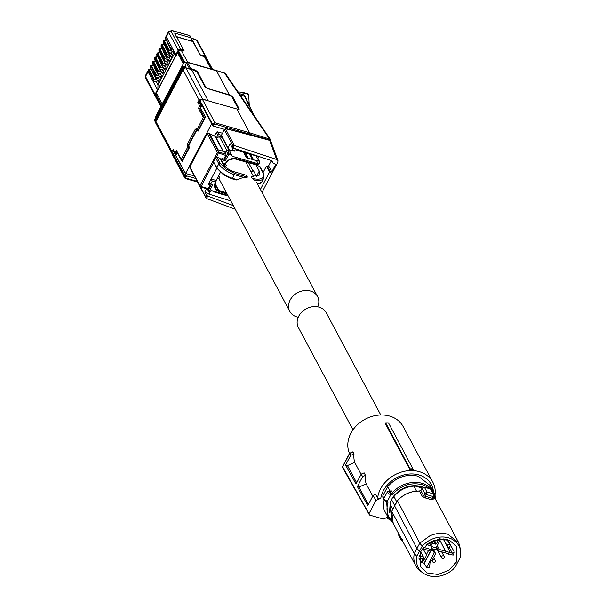 <?xml version="1.0" encoding="UTF-8"?>
<svg xmlns="http://www.w3.org/2000/svg" width="606" height="606" viewBox="0 0 606 606"><rect width="100%" height="100%" fill="white"/><g stroke="black" fill="none" stroke-linecap="round" stroke-linejoin="round"><path stroke-width="0.91" d="M390.037 491.125L387.643 486.641C396.316 477.142 406.52 473.672 418.246 476.24L429.987 485.361L433.76 492.436A26.028 21.165 -28.1 0 1 435.805 499.829M392.847 522.758L387.84 516.948L384.06 509.873L382.742 495.973L387.643 486.641M385.56 500.314L385.378 500.912M383.984 498.306L382.742 495.973M429.131 488.444A25.043 20.362 -28.1 0 0 421.867 484.633C411.133 482.209 401.589 485.232 393.233 493.685L391.181 490.708L390.097 491.246L391.181 490.708A1.477 1.204 -28.1 0 1 389.749 491.292L389.507 491.269C388.173 491.436 388.529 492.095 390.559 493.239L390.84 494.655L390.196 494.481L390.559 493.239L389.507 491.269L388.62 491.534M385.855 501.109L386.113 500.632A2.954 1.106 -152.3 0 1 384.075 498.912A2.954 1.106 -152.3 0 1 383.999 498.276C383.181 498.647 383.795 499.609 385.825 501.177L386.431 501.556A0.985 0.545 -49.3 0 1 386.355 501.465L385.855 501.109L386.113 500.632L387.34 501.313A2.462 2 -28.1 0 1 387.84 503.154A0.985 0.447 -163.5 0 1 386.658 502.571L385.946 501.238M423.359 487.277L420.943 486.398C409.671 484.088 400.278 487.709 392.749 497.261L390.332 501.859L389.484 512.275M386.439 501.563A0.985 0.545 -49.3 0 0 387.34 501.313L390.84 494.655A2.462 2 -28.1 0 0 393.233 493.685M391.499 499.549L394.657 505.457M390.332 501.859L390.741 502.616L390.022 504.048L392.764 509.192M396.688 501.776L393.93 496.602L393.158 498.018L392.749 497.261M422.17 488.08L414.148 485.762L414.451 486.33L413.822 486.148A23.134 18.809 -28.1 0 0 393.93 496.602M414.148 485.762L421.011 486.535L423.223 487.322M391.347 517.388L390.022 504.048M416.473 491.118L413.822 486.148M398.46 533.318L398.43 534.795L398.43 533.257M392.014 511.214L391.734 511.403A24.369 19.809 151.9 0 0 393.203 523.478L391.718 511.32M394.627 505.965L416.936 548.377L419.784 543.165L397.468 500.836L394.627 505.965M419.276 491.102L421.041 490.299M422.374 488.186L420.753 490.451L423.602 495.791A1.227 1 -28.1 0 1 422.329 496.511L425.245 497.935L425.238 496.291L432.858 498.465L432.343 498.344L433.176 496.549L426.192 494.534L424.798 493.595L426.942 492.011L433.055 493.776L433.858 494.602L433.934 496.132L433.176 496.549L433.896 496.223M424.412 487.269L422.087 488.338L424.844 493.511L426.283 494.299L426.942 492.011L424.412 487.269A29.535 24.013 151.9 0 1 427.563 487.981A29.535 24.013 151.9 0 1 430.525 489.034L433.055 493.776L433.298 496.322L433.934 496.132L433.298 496.322M431.199 489.633L433.813 494.526M460.749 552.892L460.674 550.142L458.742 542.771L447.751 534.227C441.963 532.651 436.002 533.174 429.866 535.81L419.784 543.165L422.177 546.173A23.051 18.741 -28.1 0 1 448.531 537.84A23.051 18.741 -28.1 0 1 460.749 552.892A23.051 18.741 -28.1 0 1 460.348 557.202L455.008 567.367A23.051 18.741 -28.1 0 1 428.654 575.7A23.051 18.741 -28.1 0 1 423.041 573.018L420.806 571.42A24.369 19.809 -28.1 0 1 415.746 565.716A24.369 19.809 -28.1 0 1 414.284 553.642L391.741 511.403L394.377 506.108M402.482 539.628L401.657 540.181L401.051 539.711L401.187 538.575L401.543 539.098M414.284 553.642L416.936 548.377L419.42 551.233L416.845 556.338L414.284 553.642M432.343 498.344L432.01 499.889L433.146 499.632A1.227 1 -28.1 0 1 432.851 499.314L433.949 496.359M423.041 573.018A23.051 18.741 -28.1 0 1 416.845 556.338M422.177 546.173L419.42 551.233M424.798 493.595L423.602 495.791L425.238 496.291L426.283 494.299M456.477 561.936L448.811 570.337L437.918 574.458L427.238 572.981L420.147 566.383L420.708 551.604L428.275 543.271L439.032 539.12L449.652 540.423L456.856 546.794L456.477 561.936M428.548 550.49L426.321 554.725L425.783 557.232L422.95 561.148L420.814 561.898L418.701 557.906M420.814 561.898A20.627 16.771 151.9 0 0 424.102 563.224L426.571 567.421A20.695 16.832 151.9 0 0 429.79 567.989L428.859 567.405L429.874 564.512A5.484 4.462 151.9 0 1 430.419 561.997A5.484 4.462 151.9 0 1 432.32 559.861L435.411 553.975L432.957 548.945L433.335 549.892L435.237 549.066L437.1 549.604M428.942 566.299L429.79 567.989M433.57 549.672A20.43 16.612 151.9 0 0 434.85 549.013M448.94 553.937L448.652 554.611L448.137 553.702M448.652 554.611A20.627 16.771 151.9 0 0 449.122 553.982M453.114 555.141A20.695 16.832 151.9 0 0 454.326 552.119L452.318 553.21L439.358 549.46L437.82 550.718L453.114 555.141M447.713 539.726L454.326 552.119M424.102 563.224L430.487 551.051M431.927 548.65L432.957 548.945M426.503 544.597L430.677 545.801L426.677 544.453M435.411 553.975L435.025 553.028L434.244 552.801L426.571 567.421M432.343 549.589L434.244 552.801M424.223 563.444L430.699 551.112M422.98 548.15L424.798 549.407L430.957 551.187L432.101 550.68L432.495 549.93L423.632 547.37M430.677 545.801L432.495 549.93M439.888 538.651L437.994 540.787L436.335 543.938L432.108 543.643L431.093 545.574L431.472 546.521L436.07 547.847L440.736 538.954M429.396 542.544L431.472 546.521M435.941 547.809L437.82 550.718M445.516 551.24L439.948 540.454M426.321 554.725L422.814 548.354M423.897 559.346L423.299 558.247M437.994 540.787L437.252 539.423M450.379 552.649L443.228 538.954M385.681 422.867L385.461 423.829L409.747 469.332A30.027 24.414 -28.1 0 1 413.224 469.43L388.537 422.92A31.148 25.331 151.9 0 0 385.681 422.867L409.542 468.037A30.77 25.02 -28.1 0 1 412.61 468.105M342.837 466.408A1.227 0.462 27.7 0 0 342.602 466.529A1.227 0.462 27.7 0 0 342.632 466.794A1.227 0.462 27.7 0 0 342.632 466.802L368.971 513.736L375.947 500.45L380.78 498.306L377.621 498.14A30.027 24.414 -28.1 0 1 380.538 488.898A30.027 24.414 -28.1 0 1 407.149 470.854A30.027 24.414 -28.1 0 1 432.835 482.217A30.027 24.414 -28.1 0 1 434.979 495.307M349.48 453.432A30.027 24.414 -28.1 0 1 350.851 433.282A30.027 24.414 -28.1 0 1 377.47 415.239A30.027 24.414 -28.1 0 1 403.157 426.601L432.835 482.217M409.747 469.332L409.542 468.037M389.544 519.554A30.027 24.414 -28.1 0 1 386.393 517.736M361.085 474.377L354.677 462.378A30.027 24.414 -28.1 0 1 354.01 453.902L352.995 452.008L350.109 453.606M372.735 496.208L366.145 483.868A30.027 24.414 -28.1 0 1 365.479 475.392L364.13 472.862L361.191 474.165L355.987 484.08L345.594 465.044L347.458 465.582L354.677 462.378M377.621 498.14L375.599 494.352L373.137 495.443L367.774 505.662L357.373 486.618L362.6 476.672L361.191 474.165M380.78 498.306A27.565 22.414 -28.1 0 1 383.325 490.769A27.565 22.414 -28.1 0 1 412.178 473.968A27.565 22.414 -28.1 0 1 433.464 491.875M387.901 517.069L383.401 519.069L369.493 515.055L368.971 513.736M343.163 468.12L342.632 466.802L349.609 453.523L350.662 455.394L345.594 465.044M354.01 453.902L350.662 455.394M347.458 465.582L356.654 482.815M362.6 476.672L365.479 475.392M366.145 483.868L358.926 487.072L357.373 486.618M368.304 504.639L358.926 487.072M375.947 500.45L373.137 495.443M352.775 451.856L349.564 453.28L342.602 466.529A1.227 1.227 0 0 0 342.617 467.703L369.493 515.055M380.773 414.981L326.172 312.673A15.748 12.809 151.9 0 0 319.067 307.151A15.748 12.809 151.9 0 0 301.864 311.999A15.748 12.809 151.9 0 0 298.372 327.505L352.98 429.813M243.786 152.189L246.354 156.999L247.824 157.424L246.354 156.999M245.263 152.629L247.824 157.424M243.771 152.182L246.483 157.272M251.846 158.658L249.263 153.826L251.808 158.575L253.141 158.961L251.808 158.575M250.611 154.227L253.141 158.961M221.523 135.115L221.076 134.994L222.099 137.38L219.47 136.63L226.856 150.477M246.536 157.765L243.514 152.106L246.513 157.757L256.58 160.711L258.232 163.802L232.189 156.28L231.704 155.128L228.773 154.31L228.916 152.992A0.985 0.803 151.9 0 0 227.651 153.56L224.288 159.969L223.819 159.098L221.917 158.545L221.008 160.272M214.494 136.062L216.387 132.449A0.985 0.803 151.9 0 1 217.652 131.881L222.508 133.244M217.652 131.881L219.092 134.585L221.167 135.168M219.092 134.585L217.827 135.146L216.304 138.039L219.47 136.63M225.25 152.962L226.28 150.992L227.545 150.424L229.613 150.992L231.704 155.128M222.531 163.12L225.197 163.893L225.493 163.34C227.932 159.552 231.303 158.037 235.598 158.81L256.914 164.764A1.477 1.204 151.9 0 0 257.724 164.756L258.232 163.802M226.28 150.992L227.651 153.56L228.773 154.31L225.409 160.711L223.281 160.12L222.114 162.34M225.409 160.711L224.288 159.969M221.182 159.81L223.281 160.12M224.038 165.506L224.682 164.271L222.864 163.749M224.682 164.271L225.311 164.097M211.691 123.753L185.587 173.475L173.71 151.833L186.557 175.899L195.7 178.452M199.806 102.49L201.684 106.02L200.063 108.179L201.253 105.898L199.366 102.369L200.071 101.975M200.616 108.065L205.457 117.132L198.132 131.093L196.609 129.381M197.473 129.858L196.776 130.161L189.019 144.948L188.86 146.258L189.519 147.493L182.194 161.454L176.422 150.341L181.55 160.666M173.46 150.296L175.846 154.295L176.278 154.424L177.232 152.606M174.089 151.47L173.877 151.879M194.352 175.929L185.587 173.475M186.103 62.554A2.462 1.098 -73.9 0 1 187.065 62.062A2.462 1.098 -73.9 0 1 187.443 62.403L190.61 68.342L195.238 70.107L197.473 71.606L205.57 86.779L208.343 88.65L230.431 95.134L232.643 96.649L239.128 108.8L237.999 109.315L202.336 99.157L199.563 100.747L212.82 125.866L224.584 129.381M211.13 179.081L212.236 181.156L210.767 183.951L212.873 184.58L209.517 190.981L208.396 190.231L208.812 191.284L209.517 190.981L208.812 191.284L207.767 189.049A0.985 0.439 106.1 0 1 207.631 188.913M210.767 183.951L209.449 182.292M212.236 181.156L215.622 182.133L216.175 180.482L211.161 179.035M216.175 180.482L220.455 172.324M208.085 100.793L222.569 104.914M202.548 99.081L208.131 100.664L191.534 69.576L185.974 68.023L202.548 99.081L199.116 99.99L183.08 69.94L184.504 68.061A2.462 2 -28.1 0 1 185.974 68.023M200.063 108.179L198.465 108.36L199.722 105.959L201.684 106.02M198.465 108.36L203.305 117.428L205.457 117.132M189.519 147.493L187.549 147.432L187.474 144.076L195.238 129.283L196.352 130.032L197.033 129.722L196.624 128.677L197.692 130.957L204.904 117.246M181.883 161.082L189.087 147.372L188.421 146.137L188.58 144.826L196.352 130.032L196.776 130.161M172.437 152.409L185.012 175.967L186.557 175.899L185.891 177.164A0.985 0.803 151.9 0 0 186.315 178.217A0.985 0.439 106.1 0 1 185.769 178.656A0.985 0.439 106.1 0 1 185.618 178.52A1.97 1.598 -28.1 0 1 184.732 177.831L172.157 154.265L172.437 152.409L173.71 151.833M199.563 100.747L212.82 125.866L213.486 124.601L214.759 124.041L249.414 134.047L249.566 132.737L270.253 139.228M209.517 190.981L210.653 191.322L209.956 191.625L211.1 190.466L227.811 195.291M215.857 182.111L216.092 181.664M238.802 109.421L239.128 108.8L239.181 109.224M186.239 62.6L189.837 69.099M186.322 62.615L185.186 66.827L185.663 67.721L189.905 68.97M185.663 67.721L182.482 69.122L155.522 120.473L155.515 122.321M237.643 109.209L238.113 108.429L232.022 97.021L229.257 95.134L207.26 88.468L205.048 86.961L197.245 72.341L194.465 70.447L191.534 69.576M199.844 101.46L199.366 102.369L197.836 102.429L199.116 99.99M195.238 129.283L196.624 128.677M187.474 144.076L189.019 144.948M176.982 152.136L175.846 154.295L175.164 152.735L176.422 150.341M173.96 150.758L175.164 152.735M173.278 149.205L171.998 151.644L172.263 154.007M183.383 69.099L155.606 122.011L155.962 121.601L155.636 122.866L172.006 153.53M224.462 72.978L216.137 70.463L224.826 73.318A2.462 1.863 -34.3 0 1 225.78 73.947A2.462 2.462 0 0 0 224.462 72.978L269.246 138.524L269.094 139.834L269.685 140.244M183.345 63.736L181.921 67.751A2.462 2.28 -160.7 0 1 185.186 66.827L182.005 68.236L182.482 69.122M154.803 120.67A2.462 2.28 19.3 0 1 154.962 119.094L182.005 68.236L155.045 119.579L155.469 122.245M179.921 54.994L178.634 55.04L177.558 53.017L175.99 55.494L157.84 90.067L156.545 93.044L159.908 99.354M162.294 103.823L159.454 99.225M156.378 115.095A2.462 0.917 27.7 0 0 156.348 115.14L183.307 63.789L180.656 58.835L182.209 59.282M178.823 54.676L180.656 58.835M154.992 121.351A2.462 2.462 0 0 1 154.841 119.382L156.204 115.473A2.462 2.28 19.3 0 1 156.333 115.185L183.292 63.835A2.462 2.28 -160.7 0 1 186.55 62.91L186.701 62.956M155.522 120.473L155.045 119.579A2.462 0.917 -152.3 0 1 154.962 119.094L156.333 115.185A2.462 0.917 27.7 0 1 156.348 115.14A2.462 2.462 0 0 0 156.204 115.473M184.815 62.569L178.626 50.98L178.694 52.699L184.133 62.88M247.869 102.399L246.877 100.24M248.937 104.724L247.975 102.626M249.998 107.042L249.036 104.944M251.013 109.247L249.634 106.05M252.051 111.512L250.649 108.254M246.771 100.013L245.778 97.854M240.006 94.824L245.316 96.642L243.771 95.051M253.058 113.989L252.725 112.807L251.725 112.034M176.013 54.76L176.414 55.184L175.99 55.494M179.171 53.586L177.558 53.017M181.944 58.782L180.853 58.471M178.626 50.98L181.073 49.889L184.103 50.768L176.679 36.86L193.185 41.625L176.081 36.466M178.725 52.76L177.202 52.222L178.672 52.646M177.202 52.222L175.907 54.722L176.543 54.949M166.347 36.837L166.249 35.981L168.619 31.504L168.718 32.368L166.347 36.837L175.891 54.714L178.24 50.207L180.649 49.124L182.845 49.76L182.557 50.321M174.657 33.072L190.663 37.693L189.617 35.739A1.871 1.523 -28.1 0 1 190.458 36.398A1.871 1.871 0 0 0 189.33 35.481L172.059 30.489L172.346 30.747L171.134 31.3L180.649 49.124L182.845 49.76L182.686 48.116L174.657 33.072L190.663 37.693L191.201 38.072L191.731 40.852M174.876 52.805L157.984 84.976L157.855 89.635L175.998 55.07L157.84 90.067M155.295 96.043L155.007 95.687A1.871 1.523 -28.1 0 1 155.053 94.347L155.015 95.695A1.871 1.523 -28.1 0 1 155.007 95.687A1.871 1.523 -28.1 0 1 155.053 94.347L157.409 89.855L157.84 89.983L157.409 89.855L156.128 92.37L156.78 92.597M157.84 90.036L157.439 89.893M193.185 41.625L200.601 55.532L205.275 56.888L211.85 69.22M178.278 51.639L184.239 62.812M160.84 106.588L155.424 96.452A1.894 1.538 -28.1 0 1 155.469 95.089L156.992 93.892M161.567 105.202L155.818 94.422M246.46 99.028L246.877 101.058M246.953 100.202L246.915 101.043L246.869 99.452L245.665 98.725L245.703 97.884M245.854 97.816L245.741 96.998A0.985 0.78 -24.6 0 0 245.316 96.642L245.778 98.672M252.058 112.33L251.467 111.837L252.058 112.33M251.573 111.807L252.202 111.64L252.369 112.208L251.732 110.527M252.528 111.792L250.975 110.247L251.043 109.398M251.482 109.519L249.975 108.035L250.043 107.186M250.089 108.057L250.467 107.3L248.93 105.808L248.968 104.974M248.574 103.732L249.036 105.762M249.111 104.906L249.074 105.747L249.43 105.043L247.869 103.49L247.907 102.656M247.551 101.414L247.975 103.444M248.051 102.588L248.013 103.429L248.369 102.725L247.271 101.217M247.271 101.164L246.763 101.111L246.801 100.27M253.103 113.83L252.725 112.807L253.103 113.83M212.6 69.44L206.366 57.744A2.462 2 151.9 0 0 205.275 56.888M171.134 31.3L168.718 32.368L178.232 50.192L175.876 54.684L178.232 50.192A1.871 1.523 -28.1 0 1 180.649 49.124A1.871 1.523 151.9 0 0 178.232 50.192L178.24 50.207M147.826 71.084L157.409 89.855L155.053 94.347L157.424 89.893M206.146 57.434L205.154 56.199A1.871 1.523 -28.1 0 1 206.017 56.888A1.871 1.523 -28.1 0 0 206.002 56.858L197.427 40.807L195.632 39.435L191.625 38.276M200.192 54.767L205.154 56.199L200.192 54.767L190.663 37.693M298.228 317.233A15.748 12.809 -28.1 0 1 296.879 316.915A15.748 12.809 -28.1 0 1 289.774 311.393A15.748 12.809 -28.1 0 1 293.259 295.887A15.748 12.809 -28.1 0 1 310.461 291.039A15.748 12.809 -28.1 0 1 317.567 296.561A15.748 12.809 -28.1 0 1 317.718 306.833M216.88 168.142L208.328 184.421L210.237 184.974L208.32 188.61A0.985 0.439 106.1 0 1 207.782 189.049L200.586 186.974A0.985 0.985 0 0 1 199.988 186.489L189.875 167.536A0.985 0.803 -28.1 0 1 189.898 166.824L200.435 186.837L201.131 186.534L200.435 186.837L200.01 185.784L217.418 152.629L207.297 133.668L189.898 166.824M207.297 133.668A0.985 0.803 -28.1 0 1 208.57 133.108L215.13 136.395L223.084 151.303M223.819 159.098L225.727 155.462A0.985 0.439 106.1 0 0 225.886 154.144L224.599 151.742L218.251 149.909L209.418 133.35M210.237 184.974L209.131 182.898M231.992 178.793L222.864 174.187L216.895 168.173L213.736 162.241L201.131 186.534L200.01 185.784M213.82 162.37L217.342 168.513M215.638 157.84L216.463 157.333A0.985 0.803 -28.1 0 1 216.94 157.348L220.099 163.256L218.827 163.825A14.749 5.507 27.7 0 0 224.924 169.922A14.749 5.507 27.7 0 0 234.461 174.725L244.407 177.596L247.43 177.111L234.62 173.407L232.552 178.361A14.749 5.507 27.7 0 1 222.985 173.543A14.749 5.507 27.7 0 1 216.918 167.461L218.827 163.825L215.638 157.84L213.721 161.476M225.727 155.462L217.418 152.629L218.69 152.068L208.57 133.108M216.463 157.333L218.69 152.068L225.886 154.144M216.94 157.348L219.902 158.196L223.061 164.112C225.008 167.158 228.545 169.665 233.674 171.642L246.483 175.339L247.43 177.111M244.407 177.596A15.748 12.809 151.9 0 0 237.347 179.747L236.211 180.012L232.007 178.8M232.552 178.361L231.856 178.664L232.552 178.361L237.347 179.747M252.164 178.429A21.165 7.901 27.7 0 0 262.769 172.346L259.535 166.279L256.149 165.302L259.254 171.112L259.724 175.058L251.179 176.581L252.164 178.429L254.717 180.277A22.149 8.272 -152.3 0 0 263.769 178.194L263.216 172.687L259.982 166.62M256.724 176.838A18.21 6.802 27.7 0 0 256.49 176.369L253.391 170.559L253.073 171.165L250.839 171.521M259.535 166.279L259.959 167.332M207.29 188.913L208.373 190.943A0.985 0.985 0 0 0 208.964 191.42L210.108 191.761L208.881 194.094L230.803 200.904M274.798 163.832L275.427 165.014L274.972 163.893L275.427 165.014L271.821 171.884L270.518 172.384L267.344 166.438L266.413 166.173L263.102 172.475M267.344 166.438A0.985 0.803 151.9 0 0 268.617 165.877L271.329 160.704M233.09 147.978L231.613 150.788L232.469 150.773A0.735 0.598 151.9 0 1 233.802 150.485L233.81 150.5A0.735 0.598 151.9 0 0 233.802 150.485M259.603 161.363L257.679 158.969L258.876 156.689L234.999 149.727L234.189 151.273L233.81 150.5M259.391 161.037L259.542 163.484L256.429 165.286L255.891 164.771M228.212 196.049L213.001 191.632L213.282 191.095M252.755 158.893L253.194 159.719M246.892 153.113L246.21 154.409M248.566 162.726L253.073 171.165M206.578 188.701L204.904 191.882L208.881 194.094M204.904 191.882L206.767 195.367L207.767 196.102L233.325 205.623M266.413 166.173L269.549 172.043L260.406 189.458M270.518 172.384L269.549 172.043M274.972 163.893L273.185 163.264L272.17 161.37M261.981 192.413L277.798 162.294L277.927 160.696L276.631 159.492L234.408 145.561L233.037 147.962L270.405 160.287L272.821 162.249L273.185 163.264M234.31 145.538L232.886 145.622L224.379 129.684L221.395 135.358L228.682 149.243L228.045 147.811L230.166 143.774L232.03 147.258L233.037 147.962M228.682 149.243L231.613 150.788M234.189 151.273L233.696 150.349M257.679 158.969L256.012 155.833M200.548 186.966L206.495 198.518L235.257 209.244M197.321 181.664L206.093 198.101L206.495 198.518L207.767 196.102M221.395 135.358L228.045 147.811M197.654 181.823L197.405 181.065M270.89 141.448L269.625 140.312L268.943 140.622L269.625 140.312L226.379 128.745L227.167 129.449L226.379 128.745L224.379 129.684M221.137 193.367L221.576 194.193M224.356 164.908L224.356 165.87M217.986 177.035L217.986 178.012L217.092 178.74M227.114 193.988L218.486 191.413L215.228 188.845L214.675 187.087L215.327 183.33M225.409 164.044L225.788 163.317C228.129 159.734 231.31 158.31 235.333 159.03L256.914 164.764A1.477 1.204 151.9 0 0 258.762 163.999L256.664 164.332L235.764 158.492L229.015 159.772L225.493 163.34M258.762 163.999L259.694 162.643L258.186 159.817L256.777 161.082M259.694 162.643L258.876 163.931M166.264 35.951L166.142 37.042L171.513 46.503M148.538 69.516L147.993 71.606L152.985 80.962L156.371 81.939L157.984 84.976M249.225 104.596L248.68 94.453L242.892 92.779L243.37 94.907M171.134 46.397L170.733 48.253L172.771 48.866M166.142 37.042L165.741 38.905L170.733 48.253M174.293 51.722L173.475 53.283L172.437 51.336L171.437 53.237L172.475 55.184L171.309 57.411L170.271 55.457L169.271 57.358L170.316 59.312L169.15 61.532L168.104 59.585L167.104 61.486L168.15 63.433L166.983 65.653L165.938 63.706L164.946 65.607L165.983 67.554L164.817 69.781L163.779 67.827L162.779 69.728L163.817 71.682L162.65 73.902L161.613 71.955L160.613 73.856L161.65 75.803L160.484 78.03L159.446 76.076L158.446 77.977L159.492 79.931L158.317 82.151L157.28 80.204L156.371 81.939M151.129 69.069L149.394 70.038L154.386 79.394L152.985 80.962M154.386 79.394L157.28 80.204M191.466 38.413L196.586 40.148L205.154 56.199A1.871 1.523 -28.1 0 1 206.002 56.858M191.322 38.231L190.458 36.398M172.346 30.747L189.33 35.481M248.218 93.945L242.597 92.324M242.423 92.271L242.892 92.779L242.423 92.271L238.029 91.923M153.288 64.94L151.561 65.918L156.553 75.273L155.795 75.606L155.575 77.121L158.446 77.977M155.454 60.82L153.727 61.789L158.719 71.144L161.613 71.955M157.621 56.691L155.886 57.668L160.878 67.024L159.658 68.243L159.908 68.872L162.779 69.728M161.953 48.45L160.219 49.419L165.211 58.774L168.104 59.585M164.12 44.321L162.385 45.298L167.377 54.654L166.158 55.873L166.408 56.502L169.271 57.358M166.279 40.201L164.552 41.17L169.544 50.525L172.437 51.336M169.544 50.525L168.786 50.866L168.566 52.381L171.437 53.237M163.575 43.026A0.591 0.477 -28.1 0 1 163.325 42.397L168.566 52.381M167.377 54.654L170.271 55.457M161.408 47.147A0.591 0.477 -28.1 0 1 161.166 46.518L166.408 56.502M165.211 58.774L163.991 59.994L164.241 60.63L167.104 61.486M159.249 51.275A0.591 0.477 -28.1 0 1 158.999 50.646L164.241 60.63M159.787 52.571L158.052 53.548L163.044 62.895L165.938 63.706M163.044 62.895L162.287 63.236L162.075 64.751L164.946 65.607M157.083 55.396A0.591 0.477 -28.1 0 1 156.833 54.767L162.075 64.751M160.878 67.024L163.779 67.827M154.916 59.524A0.591 0.477 -28.1 0 1 154.666 58.888L159.908 68.872M158.719 71.144L157.492 72.372L157.742 73L160.613 73.856M152.75 63.645A0.591 0.477 -28.1 0 1 152.5 63.016L157.742 73M156.553 75.273L159.446 76.076M150.583 67.766A0.591 0.477 -28.1 0 1 150.341 67.137L155.575 77.121M156.984 77.545A2.704 1.007 27.7 0 0 159.014 79.045M152.644 71.909L152.568 72.053A2.704 1.007 27.7 0 0 152.636 72.644L155.992 78.939A2.704 1.007 27.7 0 0 158.946 80.962M161.317 69.296A2.704 1.007 27.7 0 0 163.347 70.796M156.977 63.66L156.893 63.804A2.704 1.007 27.7 0 0 156.969 64.395L160.325 70.69A2.704 1.007 27.7 0 0 163.272 72.712M169.771 60.342A2.704 1.007 -152.3 0 1 166.824 58.32L163.461 52.025A2.704 1.007 -152.3 0 1 163.393 51.434L163.469 51.29M169.839 58.418A2.704 1.007 -152.3 0 1 167.817 56.926M174.104 52.093A2.704 1.007 -152.3 0 1 171.15 50.071L167.794 43.776A2.704 1.007 -152.3 0 1 167.718 43.185L167.801 43.041M173.164 49.601A2.704 1.007 -152.3 0 1 172.142 48.677M169.975 52.798A2.704 1.007 27.7 0 0 172.006 54.298M165.635 47.162L165.559 47.313A2.704 1.007 27.7 0 0 165.627 47.897L168.983 54.192A2.704 1.007 27.7 0 0 171.937 56.222M165.65 61.047A2.704 1.007 27.7 0 0 167.673 62.547M161.302 55.411L161.226 55.563A2.704 1.007 27.7 0 0 161.294 56.146L164.658 62.441A2.704 1.007 27.7 0 0 167.604 64.471M165.438 68.592A2.704 1.007 -152.3 0 1 162.491 66.562L159.128 60.267A2.704 1.007 -152.3 0 1 159.06 59.683L159.136 59.539M165.506 66.668A2.704 1.007 -152.3 0 1 163.484 65.175M161.113 76.841A2.704 1.007 -152.3 0 1 158.158 74.811L154.803 68.516A2.704 1.007 -152.3 0 1 154.735 67.933L154.81 67.781M161.181 74.917A2.704 1.007 -152.3 0 1 159.151 73.417M390.825 493.314A1.477 1.204 -28.1 0 0 392.264 492.731A26.028 21.165 -28.1 0 1 422.026 483.315A26.028 21.165 -28.1 0 1 433.76 492.436L435.835 499.889M392.87 522.819L387.84 516.948L386.658 502.571A1.477 1.204 -28.1 0 0 386.484 501.594M434.123 495.564A25.043 20.362 -28.1 0 1 434.896 498.473M392.226 521.251A25.043 20.362 -28.1 0 1 387.84 503.154M390.196 494.481A2.954 1.106 -152.3 0 1 387.469 492.443A2.954 1.106 -152.3 0 1 387.393 491.807L383.999 498.276M422.329 496.511L419.443 491.11A24.369 19.809 151.9 0 0 407.323 493.572A24.369 19.809 151.9 0 0 397.241 500.927M430.366 488.966L424.336 487.201L422.079 488.209L420.753 490.322L419.36 491.034C410.694 491.042 403.316 494.299 397.241 500.806L391.734 511.29M436.199 500.533A24.369 19.809 151.9 0 0 433.676 497.026L436.199 500.533L458.742 542.771M398.422 533.401L401.225 538.499M433.146 499.632L432.82 499.026M432.01 499.889L425.245 497.935M422.95 561.148L421.821 558.997M452.318 553.21L449.061 547.112M438.214 549.968L436.57 546.885M439.358 549.46L437.274 545.544M432.108 543.643L431.04 541.635M435.706 544.218L433.707 540.454M431.661 541.325L432.737 543.362M434.366 540.219L436.335 543.938M442.115 558.217A1.477 1.204 -28.1 0 1 443.387 555.793A1.477 1.204 -28.1 0 1 444.054 556.308L441.66 551.831M421.367 558.747A1.477 1.204 -28.1 0 1 422.64 556.316A1.477 1.204 -28.1 0 1 423.306 556.838L420.617 551.786M433.214 562.163A1.477 1.204 -28.1 0 1 434.487 559.739A1.477 1.204 -28.1 0 1 435.153 560.262L433.623 557.384M448.054 546.9A1.477 1.204 -28.1 0 1 449.326 544.468A1.477 1.204 -28.1 0 1 449.993 544.991L447.092 539.552M445.107 539.522A1.477 1.204 -28.1 0 1 444.471 539.06A1.477 1.477 0 0 0 446.683 539.446M229.318 150.909L222.099 137.38M216.387 132.449L217.827 135.146M216.304 138.039L223.44 151.409M227.545 150.424L228.916 152.992L230.992 153.568M222.713 159.742L222.107 158.605M225.379 163.968L225.697 163.362M211.57 184.194L208.396 190.231M204.328 117.284L199.488 108.216M187.163 146.705L188.86 146.258M176.71 151.598L181.361 160.317M173.301 152.015L173.839 151M186.315 178.217L197.261 181.383M249.058 134.721L249.414 134.047L269.094 139.834M215.456 187.868A7.386 6.007 151.9 0 0 218.728 190.435L226.447 192.746L218.728 190.435L215.168 183.769L218.645 191.095L226.879 193.549L218.645 191.095L218.728 190.435A7.386 6.007 151.9 0 1 215.456 187.868L215.304 183.383M215.335 182.686A7.878 6.401 151.9 0 0 218.645 191.095A7.878 6.401 151.9 0 1 214.675 187.087M212.13 124.306L214.91 122.723L249.566 132.737L236.893 108.989M199.798 100.293L212.373 123.851L213.486 124.601M202.336 99.157L214.91 122.723L214.759 124.041M187.443 62.403L216.509 70.804L229.318 94.801M232.234 97.422L232.643 96.649M230.227 95.528L230.431 95.134M205.57 86.779L205.298 87.294M197.162 72.205L197.473 71.606M194.965 70.629L195.238 70.107M191.731 69.092L191.481 69.561M190.61 68.342L190.163 69.19M199.722 105.959L197.836 102.429M203.305 117.428L197.018 129.404M187.549 147.432L181.262 159.408M171.998 151.644L155.962 121.601L183.08 69.94M197.533 182.058L185.769 178.656L184.732 177.831A1.97 1.598 -28.1 0 1 184.777 176.414L172.202 152.856M185.012 175.967L184.777 176.414L185.891 177.164M187.663 62.236L181.073 49.889M211.002 68.978L204.411 56.631M155.469 95.089L161.219 105.861M252.202 111.64L252.126 112.489M251.157 109.368L251.089 110.216M250.142 107.164L250.073 108.012M201.131 186.534L208.32 188.61M234.613 173.407L225.788 168.953L220.099 163.256M223 174.195A13.764 5.136 27.7 0 0 231.856 178.664M262.769 172.346A0.985 0.803 -28.1 0 1 263.216 172.687M263.769 178.194L261.853 181.838A22.149 8.272 -152.3 0 1 257.542 184.095M256.49 176.369L259.254 171.112M271.821 171.884L268.617 165.877M253.058 158.977L253.505 159.81M256.202 164.862L256.429 165.286M206.767 195.367L205.911 197.003M232.886 145.622L232.03 147.258M276.631 159.492L269.625 140.312M234.408 145.561L225.477 128.828M256.073 155.856L257.709 158.916M226.311 162.469C228.788 159.454 231.795 158.31 235.333 159.03L256.649 164.983L235.598 158.81A7.878 6.401 -28.1 0 0 229.015 159.772M259.004 163.938A1.97 1.598 -28.1 0 1 258.042 164.771M258.012 164.779A1.97 1.598 -28.1 0 1 257.626 164.915M257.459 165.029L256.649 164.983L258.065 164.855L259.163 163.658M165.491 38.269L166.036 36.186M147.993 71.606L148.637 70.379L153.629 79.734M151.273 69.046L148.538 69.523L148.637 70.379A0.591 0.477 151.9 0 1 149.394 70.038M147.879 72.008L145.538 76.523L145.432 75.674L147.781 71.16M155.053 94.347L145.538 76.523L145.501 77.863L145.432 75.674M196.586 40.148A1.871 1.523 -28.1 0 1 197.427 40.807M151.561 65.918L150.341 67.137L150.705 65.395L155.795 75.606M155.606 60.797L152.863 61.282L152.97 62.13L157.961 71.485M153.727 61.789L152.5 63.016L152.871 61.274M157.772 56.676L155.03 57.153L154.651 59.312L159.643 68.667M162.097 48.427L159.363 48.904L159.461 49.76L164.453 59.115M160.219 49.419L158.999 50.646L159.363 48.897M162.385 45.298L161.166 46.518L161.529 44.776L166.62 54.987M166.43 40.178L163.688 40.655L163.794 41.511L168.786 50.866M164.552 41.17L163.325 42.397L163.696 40.655M159.939 52.548L157.196 53.033L157.295 53.881L162.287 63.236M158.052 53.548L156.833 54.767L157.196 53.025M155.886 57.668L155.128 58.009L160.12 67.364M152.636 72.644L152.833 72.266M155.992 78.939L156.765 77.477M156.969 64.395L157.166 64.016M160.325 70.69L161.09 69.228M167.589 56.858L166.824 58.32M163.658 51.646L163.461 52.025M171.915 48.609L171.15 50.071M167.991 43.397L167.794 43.776M165.627 47.897L165.824 47.518M168.983 54.192L169.756 52.73M161.294 56.146L161.491 55.767M164.658 62.441L165.423 60.979M163.256 65.107L162.491 66.562M158.923 73.349L158.158 74.811M387.393 491.807L390.559 490.951M415.746 565.716L393.203 523.478M398.422 534.795L401.074 539.764M401.051 539.711L402.354 540.62M433.934 496.465L433.805 494.511M435.434 553.354L433.366 549.271M431.078 546.218L429.116 542.718M437.259 549.847L441.448 557.702A1.477 1.477 0 0 0 444.054 557.694A1.477 1.477 0 0 0 444.054 556.308M419.2 555.407L420.7 558.224A1.477 1.477 0 0 0 423.314 558.217A1.477 1.477 0 0 0 423.306 556.838M431.813 560.262L432.548 561.648A1.477 1.477 0 0 0 435.161 561.641A1.477 1.477 0 0 0 435.153 560.262M443.433 538.961L447.387 546.377A1.477 1.477 0 0 0 450 546.37A1.477 1.477 0 0 0 449.993 544.991M209.358 182.459L209.578 182.876M216.016 181.936L215.63 182.664M219.766 177.429L218.524 175.998L219.766 177.429M219.826 178.005L217.031 178.846L219.826 178.005M226.318 165.506L225.137 164.15L226.318 165.506M226.008 165.93L224.773 166.302L226.008 165.93M270.314 141.357L270.261 139.244M270.231 139.198L225.78 73.947M187.065 62.062L216.13 70.455M186.171 62.569A2.462 2.462 0 0 0 183.307 63.789M239.059 93.438L243.786 95.051M253.558 114.723L253.21 113.337L251.975 112.261M245.741 96.998L243.763 95.044M252.141 112.534L252.52 111.784M251.096 110.262L251.475 109.504M289.774 311.393L218.758 178.323M317.567 296.561L256.686 182.489M253.725 176.937L245.718 161.931M261.853 181.838L257.239 184.482M226.849 128.775L269.465 140.175L270.859 141.365M277.927 160.696L270.89 141.44M168.619 31.512L172.059 30.489M155.007 95.687L145.501 77.863M248.308 93.96L242.514 92.286M170.475 48.048L165.483 38.693L165.393 37.42M155.318 76.917L150.326 67.561L150.235 66.289M166.142 56.297L161.151 46.942L161.06 45.67M168.309 52.177L163.317 42.821L163.226 41.541M164.264 44.299L161.529 44.783M163.976 60.418L158.984 51.071L158.893 49.79M161.81 64.547L156.818 55.191L156.734 53.919M157.484 72.796L152.492 63.441L152.401 62.16M153.439 64.925L150.697 65.403M154.56 58.047L155.038 57.146"/></g></svg>
